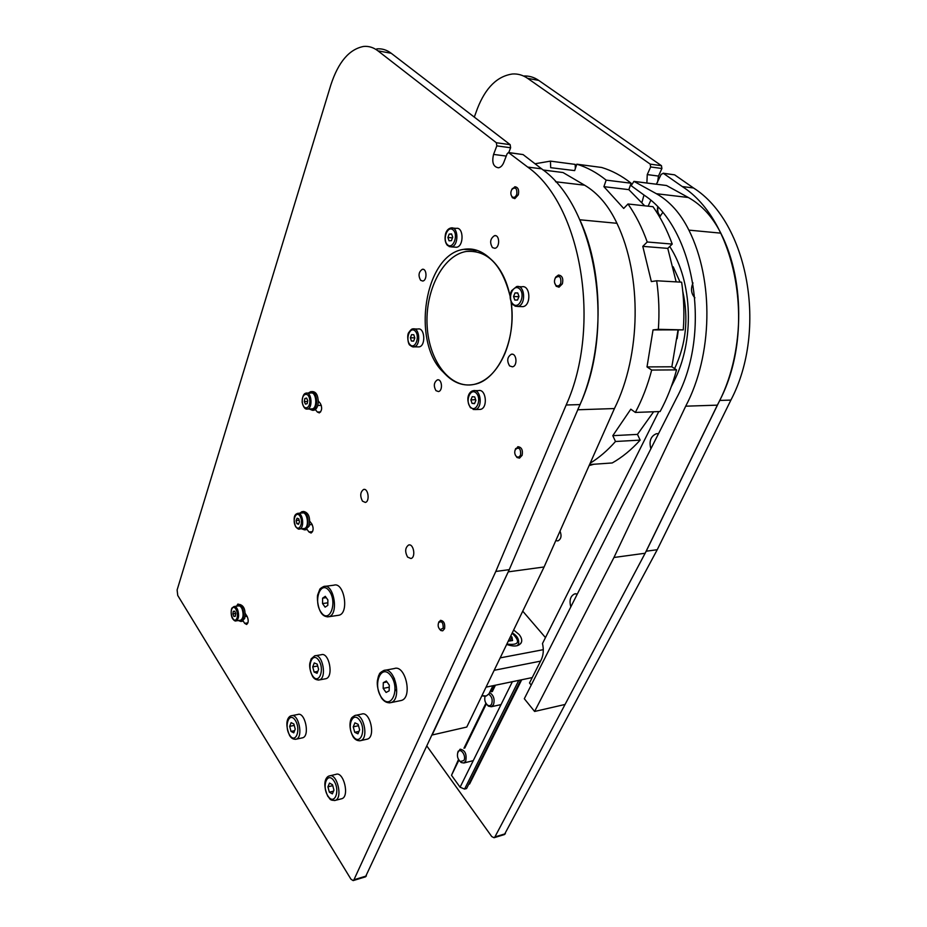 <?xml version="1.0" encoding="UTF-8"?>
<svg xmlns="http://www.w3.org/2000/svg" width="927" height="927" viewBox="0 0 927 927"><rect width="100%" height="100%" fill="white"/><g stroke="black" fill="none" stroke-linecap="round" stroke-linejoin="round"><path stroke-width="1.39" d="M560.012 531.113C561.866 535.841 561.159 539.097 557.903 540.904L555.771 540.661M484.068 755.018L482.492 758.193M512.11 698.935L510.429 702.307M661.901 168.494L661.449 165.69L650.221 164.125L650.661 166.964L661.901 168.494L658.483 176.072L657.567 182.318M646.884 182.99L647.255 174.589L650.661 166.964M650.221 164.125L527.625 78.343C522.921 75.11 517.892 73.65 512.515 73.986C497.335 76.13 485.667 87.59 477.509 108.343L474.3 117.103M426.953 746.142L491.75 836.571L494.056 837.718L494.902 836.93L646.212 551.206L719.734 400.429C756.745 329.514 736.768 221.147 682.272 186.559L663.384 173.349L674.624 174.844L663.141 173.21M656.386 184.183L661.183 174.334L663.384 173.349M674.624 174.844L693.523 187.984C748.043 222.353 767.938 329.769 730.893 400.093L657.231 549.723L504.415 834.567M523.558 76.014C528.935 75.701 533.975 77.161 538.68 80.382L661.449 165.69M646.212 551.206L657.231 549.723M492.446 247.59C489.526 242.515 490.221 238.54 494.531 235.655C499.804 234.427 500.105 247.694 494.821 248.309L492.446 247.59M509.595 365.91C506.663 360.893 507.231 356.999 511.322 354.253C516.652 352.781 517.845 365.98 512.457 366.837L509.595 365.91M435.957 390.649C433.407 385.945 433.882 382.353 437.382 379.861C441.994 378.552 443.141 390.835 438.471 391.565L435.957 390.649M420.626 280.313C418.077 275.574 418.645 271.912 422.33 269.305C426.895 268.181 427.335 280.499 422.758 281.043L420.626 280.313M488.656 257.208L491.148 259.409C500.406 267.81 506.733 280.128 510.151 296.385C502.052 264.659 487.335 249.699 466.014 251.495C442.434 255.643 424.809 291.402 427.173 326.489C429.155 361.657 450.719 389.618 474.23 384.381C463.685 386.443 454.126 383.141 445.551 374.485L443.268 372.144C411.009 342.19 424.427 254.438 463.709 249.34C472.515 247.868 480.835 250.487 488.656 257.208M511.078 301.878C516.953 339.641 497.822 380.371 474.23 384.381C486.965 381.252 497.15 371.055 504.809 353.801C511.333 337.695 513.419 320.394 511.078 301.878M477.023 250.336L473.488 251.217M407.567 557.069C404.763 551.681 405.122 547.66 408.633 545.006C413.662 543.292 416.061 557.463 410.916 558.529L407.567 557.069M362.469 501.148C359.861 495.933 360.232 492.028 363.604 489.456C368.262 487.961 370.082 501.553 365.331 502.422L362.469 501.148M308.471 393.071L309.548 392.225M318.285 400.985L320.336 403.419C322.364 407.613 322.017 410.765 319.317 412.897L317.37 412.04L315.342 409.595M309.85 521.345L311.843 523.987C313.766 528.066 313.523 531.078 311.101 533.037L308.958 531.982L306.988 529.329M299.757 513.21L301.982 511.658M238.285 620.545L240.858 621.461L243.175 618.668C244.334 610.626 242.7 605.957 238.274 604.671L236.524 606.188L237.915 604.045L239.305 604.531M245.249 613.5L247.08 616.316C248.714 620.07 248.552 622.793 246.617 624.474L244.67 623.338L243.094 620.893M510.615 147.764L510.163 144.658L496.362 142.746L496.814 145.875L510.615 147.764L508.784 152.526M496.362 142.746L377.926 50.834C373.43 47.404 368.645 45.944 363.558 46.454C349.201 49.247 338.297 62.097 330.823 85.006L177.115 589.978L177.752 595.47L350.985 879.236L353.164 880.592L353.94 879.769L495.794 571.461L566.165 404.995C602.005 326.072 581.287 204.531 527.73 167.092L508.448 152.515L507.092 153.87L503.778 162.457C502.492 165.574 500.731 167.347 498.494 167.799C493.315 166.918 491.669 162.457 493.57 154.415L496.814 145.875M509.224 152.723L523.071 154.577L508.981 152.584M523.071 154.577L541.635 168.841C595.331 206.026 616.003 326.385 580.012 404.589L509.259 569.653L365.481 876.838M376.779 48.899C381.901 48.401 386.71 49.861 391.229 53.279L510.163 144.658M495.794 571.461L509.259 569.653M674.613 368.61C686.05 344.288 688.773 318.564 682.782 291.414M680.059 282.098L673.187 266.779M677.127 338.668L678.263 330.418M479.607 252.422L481.38 252.179M590.163 463.222C599.132 457.695 607.579 450.452 615.493 441.495L612.805 435.667L630.812 409.178L635.354 412.434C642.202 399.56 647.649 385.435 651.693 370.058L647.011 366.907L653.037 329.908L658.355 329.317C659.514 312.932 658.958 296.744 656.675 280.777L651.345 281.576L642.793 246.362L647.231 241.993C642.133 227.729 635.737 215.064 628.008 203.986L623.709 208.436L603.906 186.663L606.154 180.128C596.837 172.607 587.046 167.289 576.791 164.183L574.659 170.603L550.684 167.683L550.441 161.124L535.03 163.766M550.441 161.124L575.169 164.392L575.331 168.61M576.791 164.183L601.658 167.474C611.947 170.556 621.774 175.806 631.113 183.222L628.842 189.641L603.906 186.663M644.705 205.806L628.842 189.641M628.008 203.986L653.002 206.709C660.731 217.613 667.139 230.07 672.226 244.091L667.776 248.378L642.793 246.362M676.142 281.878L667.776 248.378M656.675 280.777L681.646 282.19C683.917 297.88 684.45 313.778 683.28 329.873L653.037 329.908M635.354 412.434L660.117 411.53C666.988 398.877 672.469 384.995 676.548 369.885L671.855 366.791L677.938 330.452M589.572 464.554L612.237 462.955C622.144 457.347 631.449 449.734 640.151 440.116L637.463 434.392L653.616 411.773M589.108 465.597L593.848 464.253M586.362 471.797L585.968 472.677M640.151 440.116L615.493 441.495M676.548 369.885L651.693 370.058M683.28 329.873L658.355 329.317M672.226 244.091L647.231 241.993M631.113 183.222L606.154 180.128M637.463 434.392L612.805 435.667M671.855 366.791L647.011 366.907M452.851 228.1L456.177 228.378C463.743 226.628 464.103 246.42 456.536 247.254L454.751 247.127M452.712 237.231L451.426 240.661L449.016 240.788L447.903 237.509L449.189 234.079L451.588 233.928L452.712 237.231M451.704 234.276L449.189 234.079M452.48 237.857L447.903 237.509M474.879 390.673L478.413 390.615C486.096 388.39 488.216 408.089 480.429 409.398L478.877 409.444M475.875 400.406L474.531 403.639L472.04 403.384L470.893 399.908L472.225 396.686L474.717 396.918L475.875 400.406M472.04 403.384L474.67 403.315M475.621 399.653L470.893 399.908M475.516 399.804L475.864 400.429M511.078 194.925L512.388 197.718L514.833 198.633L518.332 194.786C519.247 189.838 518.089 187.161 514.867 186.756L511.681 189.734M516.791 194.288C515.516 197.3 513.917 198.088 512.005 196.651C510.464 194.415 510.464 191.935 512.017 189.201C515.621 186.779 517.208 188.482 516.791 194.288M554.589 282.712L556.177 286.234L559.027 287.196L562.388 283.813C563.512 278.424 562.191 275.504 558.413 275.064L555.713 277.103L554.821 279.143M560.789 283.245C559.433 286.026 557.776 286.675 555.806 285.192C554.161 283.036 554.045 280.591 555.435 277.845C559.491 275.041 561.287 276.837 560.789 283.245M515.296 455.006L516.999 457.509L519.502 458.135L522.144 455.284C523.002 449.954 521.577 447.104 517.869 446.71L515.018 450.267M520.615 454.775C519.607 457.057 518.228 457.66 516.478 456.559C514.589 454.531 514.242 452.121 515.435 449.317C519.12 446.826 520.835 448.645 520.615 454.775M439.479 629.074L440.846 630.522L442.7 630.835L444.578 628.657C445.203 623.57 443.836 620.812 440.487 620.348L438.483 622.967M443.176 628.182L440.174 629.688C438.147 627.776 437.648 625.401 438.68 622.573C441.785 620.731 443.28 622.608 443.176 628.182M414.311 328.946L417.926 329.015C424.833 327.173 426.084 345.922 419.12 346.895L417.718 346.883M414.821 337.973L413.627 341.124L411.414 341.02L410.383 337.787L411.565 334.647L413.778 334.74L414.821 337.973M411.414 341.02L413.662 341.043M414.775 337.857L410.383 337.787M518.761 286.652L521.878 286.802C530.371 284.659 531.53 305.47 522.99 306.652L520.916 306.582M518.993 296.489L517.509 300.035L514.798 300.035L513.558 296.489L515.03 292.944L517.741 292.932L518.993 296.489M517.787 293.059L515.03 292.944M518.772 295.875L518.274 296.686L513.558 296.489M518.274 296.686L518.633 297.335M459.63 760.997L461.229 762.539L463.836 763.002L465.713 761.194C466.965 754.172 465.099 750.175 460.128 749.178L457.671 752.817M463.952 760.476L460.337 761.565C457.648 759.097 456.826 756.015 457.868 752.33C460.093 746.884 466.605 755.528 463.952 760.476M486.617 704.253L488.39 706.142L491.333 706.733L493.488 704.694C494.972 699.259 493.674 695.215 489.595 692.573M488.819 694.265C491.913 696.583 492.863 699.804 491.669 703.952C490.638 705.771 489.271 706.165 487.556 705.123C485.006 702.747 484.195 699.758 485.122 696.142M355.701 715.331L361.646 714.091C370.012 710.685 376.061 736.93 367.359 739.12L366.628 739.282M359.641 729.827L357.949 733.813L354.74 732.307L353.233 726.838L354.914 722.851L358.123 724.335L359.641 729.827M354.74 732.307L358.981 731.38M358.506 725.702L353.233 726.838M315.47 655.713L321.24 654.74C329.085 651.727 334.01 676.872 325.898 678.715L325.122 678.854M318.598 669.352L317.057 673.292L314.114 672.052L312.723 666.884L314.253 662.932L317.196 664.149L318.598 669.352M314.114 672.052L317.799 671.391M317.694 666.003L312.723 666.884M291.947 715.644L297.787 714.474C305.053 711.53 310.197 735.98 302.654 737.799L302.051 737.927M295.226 729.12L293.778 732.828L291.008 731.426L289.676 726.351L291.113 722.643L293.894 724.022L295.226 729.12M291.008 731.426L294.624 730.673M294.253 725.401L289.676 726.351M329.919 775.806L335.922 774.358C343.639 771.044 349.85 796.583 341.796 798.715L341.252 798.854M333.963 790.128L332.376 793.86L329.352 792.191L327.926 786.826L329.502 783.095L332.515 784.729L333.963 790.128M329.352 792.191L333.523 791.16M332.758 785.644L327.926 786.826M458.9 760.117L451.507 775.296L458.506 759.468M463.963 748.24L485.899 703.234M491.495 691.751L494.589 685.377M464.786 748.043L486.316 703.883M492.318 691.565L495.424 685.204M451.507 775.296L460.082 787.22L512.376 681.693M460.082 787.22L464.578 789.074L518.772 680.36M464.578 789.074L466.571 788.541L520.812 679.943M468.714 784.242L469.583 784.01L521.704 679.758M544.091 566.976L466.768 727.046L432.156 734.995L508.239 571.855L544.091 566.976L614.439 408.552C640.905 355.25 642.284 276.316 616.953 223.303C608.668 205.771 597.892 193.071 584.624 185.203L563.037 172.538L543.083 169.977M577.788 409.769L614.439 408.552M577.695 409.78C603.883 355.157 605.111 274.091 579.827 219.78L616.953 223.303M570.812 606.895C569.097 600.337 570.383 596.003 574.659 593.894L577.37 593.94M662.678 212.631L659.607 216.93M648.124 206.176L650.766 200.383M650.87 448.772C648.877 441.229 650.696 436.223 656.328 433.743L658.529 433.662M694.902 297.834C691.183 293.778 690.545 288.795 693.002 282.92M676.478 398.216L524.311 698.726L534.601 711.461L613.952 557.486L685.702 406.188C712.55 355.447 714.207 280.626 688.888 230.128C680.603 213.43 669.769 201.286 656.397 193.72L633.929 181.368L631.16 185.69L644.555 195.435C694.926 228.656 712.052 332.608 676.478 398.216M641.936 202.468L643.975 195.018M671.287 386.617L673.72 381.773C694.671 341.472 693.002 282.063 669.734 246.489M531.217 685.076L529.502 682.99L541.241 659.757C543.454 655.088 543.871 649.676 542.492 643.523L658.773 411.588M534.601 711.461L565.053 704.462L645.146 553.245L717.347 405.145L685.702 406.188M645.146 553.245L613.952 557.486M717.347 405.145C744.323 355.528 746.084 282.526 720.824 233.152C712.55 216.825 701.716 204.948 688.321 197.497L666.49 185.504L634.474 181.437M305.307 529.792L309.143 526.188C310.522 517.567 308.703 512.666 303.697 511.484L302.967 511.553M301.426 528.772L304.543 529.862L307.579 526.339C308.958 517.706 307.138 512.805 302.132 511.623L300.058 513.187M312.955 410.279L313.986 410.244C316.431 409.421 317.868 406.733 318.274 402.191C318.088 395.319 316.142 391.785 312.422 391.6L311.901 391.611M309.131 408.981L312.411 410.29C314.844 409.467 316.269 406.779 316.675 402.237C316.501 395.342 314.554 391.808 310.835 391.623L308.691 393.071M307.069 393.106L310.951 393.025C316.385 391.461 317.787 408.1 312.272 408.9L311.391 408.923M307.15 403.662L305.423 404.126L304.288 401.553L304.867 398.529L306.605 398.065L307.741 400.638L307.15 403.662M304.288 401.553L307.579 401.484M306.791 398.483L304.867 398.529M298.297 513.338L302.295 512.99C307.474 511.287 309.641 527.544 304.357 528.494L303.662 528.564M299.502 521.971L298.482 524.311L296.791 523.581L296.107 520.522L297.127 518.193L298.818 518.911L299.502 521.971M296.791 523.581L298.888 523.384M299.12 520.244L296.107 520.522M543.292 649.676L500.174 657.88M545.47 637.602L522.747 611.171M513.639 630.001L519.074 634.485C521.264 637.15 522.098 639.618 521.565 641.901C519.572 646.316 514.612 647.162 506.675 644.439M532.237 677.579L486.038 687.15M494.184 670.302L540.534 661.148M492.921 685.725L489.016 693.755L486.281 696.003L481.97 695.644M481.843 695.841L484.404 696.131M510.638 636.223L511.959 637.023L512.561 640.534L508.274 641.136M510.047 640.986L511.959 637.023M241.831 621.322L244.67 618.46C245.829 610.418 244.195 605.748 239.757 604.474L238.807 604.601M234.427 606.467L238.459 605.922C239.896 605.667 241.147 606.768 242.202 609.248C243.766 614.752 243.256 618.402 240.661 620.209L240.22 620.267M233.859 616.385L232.886 613.883L233.326 611.299L234.751 611.194L235.725 613.697L235.284 616.293L233.859 616.385L235.307 616.177M235.655 613.5L232.886 613.883M322.538 603.558L322.619 598.158L325.284 596.328L327.88 599.931L327.799 605.366L325.122 607.162L322.538 603.558L327.834 602.817M322.619 598.158L326.234 597.66M324.948 586.351L333.882 585.192C344.044 581.519 349.502 613.014 339.027 615.215L337.845 615.389M383.175 688.379L383.291 682.678L386.339 681.021L389.27 685.099L389.155 690.824L386.095 692.457L383.175 688.379L389.224 687.197M383.291 682.678L387.011 681.959M384.995 670.267L394.23 668.564C405.435 664.149 412.967 697.602 401.333 700.476L400.209 700.708M658.483 176.072L647.255 174.589M682.272 186.559L693.523 187.984M730.893 400.093L719.734 400.429M527.625 78.343L538.68 80.382M494.902 836.93L505.389 833.744M320.615 411.947L317.37 412.04M312.55 531.635L308.958 531.982M247.926 622.863L244.67 623.338M506.246 156.072L493.57 154.415M527.73 167.092L541.635 168.841M580.012 404.589L566.165 404.995M377.926 50.834L391.229 53.279M353.94 879.769L366.397 875.98M449.097 246.559L451.391 246.895C458.946 246.049 458.587 226.188 451.032 227.949C448.506 228.471 446.71 230.313 445.632 233.477C444.462 238.772 445.087 242.781 447.521 245.493L451.391 246.895L456.536 247.254M447.532 244.774C441.97 239.861 447.521 224.913 453.094 229.919C458.761 234.855 453.048 249.919 447.532 244.774M473.152 409.456L475.296 409.549C483.071 408.239 480.951 388.483 473.28 390.707C469.456 391.182 464.879 398.112 470.452 407.741L475.296 409.549L480.429 409.398M470.487 407.138C464.74 401.321 470.51 387.219 476.281 393.141C482.133 399.004 476.2 413.187 470.487 407.138M412.237 346.71L414.079 346.86C421.032 345.875 419.78 327.08 412.886 328.923C412.052 328.645 410.696 329.815 408.807 332.469C406.71 334.717 408.042 344.751 410.035 345.261C411.855 346.675 413.21 347.208 414.079 346.86L419.12 346.895M410.047 344.67C404.914 339.467 410.001 325.771 415.157 331.066C420.383 336.292 415.157 350.082 410.047 344.67M514.983 306.142L517.753 306.466C526.293 305.284 525.122 284.404 516.64 286.559L511.6 290.684C509.271 295.516 509.769 300.244 513.06 304.879L517.753 306.466L522.99 306.652M513.106 304.137C506.849 298.61 513.176 283.152 519.456 288.784C525.829 294.357 519.317 309.931 513.106 304.137M660.487 216.072C658.124 214.125 657.289 211.194 657.985 207.312M359.641 740.812L360.638 740.627C369.305 738.437 363.268 712.075 354.925 715.493C352.376 716.988 351.159 718.089 351.275 718.796C351.797 717.162 347.092 725.192 353.036 736.664C355.041 739.792 357.579 741.113 360.638 740.627L367.359 739.12M353.106 736.165C346.316 726.223 352.932 710.337 359.78 720.418C366.733 730.499 359.861 746.444 353.106 736.165M318.262 680.07L319.305 679.931C327.382 678.089 322.469 652.84 314.647 655.852L311.171 658.865L309.815 663.303C309.27 666.942 310.197 671.31 312.584 676.374C314.091 678.958 316.327 680.151 319.305 679.931L325.898 678.715M312.631 675.876C306.385 666.733 312.399 651.009 318.703 660.279C325.087 669.537 318.842 685.331 312.631 675.876M295.377 739.329L296.165 739.19C303.685 737.382 298.552 712.828 291.31 715.771C289.108 716.003 283.604 721.009 289.56 735.459C291.275 738.332 293.477 739.572 296.165 739.19L302.654 737.799M289.606 735.018C283.708 725.783 289.351 711.021 295.307 720.383C301.345 729.746 295.481 744.555 289.606 735.018M334.462 800.557L335.192 800.395C343.222 798.263 337.022 772.631 329.328 775.945C326.895 776.27 321.518 781.774 327.764 796.247C330.267 798.541 329.027 800.522 335.192 800.395L341.796 798.715M327.822 795.806C321.414 785.783 327.613 770.905 334.068 781.067C340.626 791.229 334.195 806.142 327.822 795.806M543.164 170.047L563.037 172.538M555.54 181.75L584.624 185.203M666.49 185.504L634.624 181.507M688.321 197.497L656.397 193.72M720.824 233.152L688.888 230.128M306.373 409.004L307.497 409.027C313.002 408.228 311.599 391.542 306.165 393.118L306.026 393.152M302.283 402.086C301.368 393.268 308.911 391.159 309.769 400.093C310.661 409.016 303.094 410.939 302.283 402.086M298.749 528.993L299.641 528.946C304.913 527.996 302.747 511.692 297.59 513.396C297.092 513.767 291.657 514.195 295.562 526.606C297.544 528.842 298.911 529.618 299.641 528.946L304.357 528.494M295.609 526.281C291.831 520.36 296.234 510.151 300.012 516.177C303.836 522.168 299.328 532.376 295.609 526.281M517.382 645.644L518.61 643.651C519.155 639.167 517.023 635.586 512.249 632.898M512.133 633.129C520.8 641.89 519.039 645.528 506.86 644.045M235.609 620.905L236.176 620.847C238.76 619.039 239.27 615.377 237.706 609.862C236.652 607.382 235.412 606.27 233.975 606.536L232.202 607.869C231.368 607.672 230.29 614.265 232.41 618.39C233.963 620.592 235.226 621.414 236.176 620.847L240.661 620.209M232.19 608.39C235.11 604.022 239.433 614.995 236.431 619.213C233.477 623.5 229.224 612.596 232.19 608.39M339.027 615.215L328.83 616.722C325.562 617 322.99 615.69 321.113 612.805C317.405 607.127 316.918 596.582 317.764 594.671L319.606 589.804C319.595 588.993 320.962 587.903 323.685 586.513C333.79 582.84 339.247 614.52 328.83 616.722L327.196 616.872M321.148 612.388C312.816 600.858 320.846 579.329 329.294 590.997C337.88 602.701 329.444 624.392 321.148 612.388M401.333 700.476L390.87 702.62C387.301 703.28 384.184 701.739 381.507 697.985C378.158 691.577 376.791 685.818 377.393 680.708C378.865 673.802 378.888 675.598 379.317 674.346C379.294 673.431 380.788 672.145 383.778 670.488C394.925 666.073 402.445 699.758 390.87 702.62L389.236 702.875M381.553 697.567C372.133 684.532 381.356 662.596 390.927 675.795C400.649 689.062 390.939 711.125 381.553 697.567M396.513 691.136L395.62 689.688M393.905 680.638L394.381 678.309M494.056 837.718L504.543 834.532M494.531 235.655L495.864 235.759M511.322 354.253L512.527 354.253M437.382 379.861L438.297 379.85M422.33 269.305L423.338 269.363M476.768 250.255L463.709 249.34M408.633 545.006L409.375 544.925M363.604 489.456L364.323 489.41M353.164 880.592L365.609 876.803M512.005 196.651L512.388 197.718M512.017 189.201L512.411 188.459M555.806 285.192L556.177 286.234M555.435 277.845L555.713 277.103M516.478 456.559L516.999 457.509M515.435 449.317L515.702 448.494M440.174 629.688L440.846 630.522M438.68 622.573L438.981 621.681M657.707 207.011C656.907 211.055 657.683 214.241 660.012 216.559M473.257 760.638L463.836 763.002M460.337 761.565L461.229 762.539M457.868 752.33L458.181 751.137M501.02 704.601L491.333 706.733M487.556 705.123L488.39 706.142M575.737 593.732L574.659 593.894M658.332 433.639L656.328 433.743M304.543 529.862L306.107 529.711M312.411 410.29L313.986 410.244M317.741 405.481L321.333 405.389M312.272 408.9L307.497 409.027C305.122 409.572 303.338 407.277 302.144 402.144C302.329 396.455 303.662 393.454 306.165 393.118M309.537 524.775L312.19 524.531M520.765 643.523L521.565 641.901M240.858 621.461L242.353 621.252M245.122 616.571L247.069 616.293"/></g></svg>
